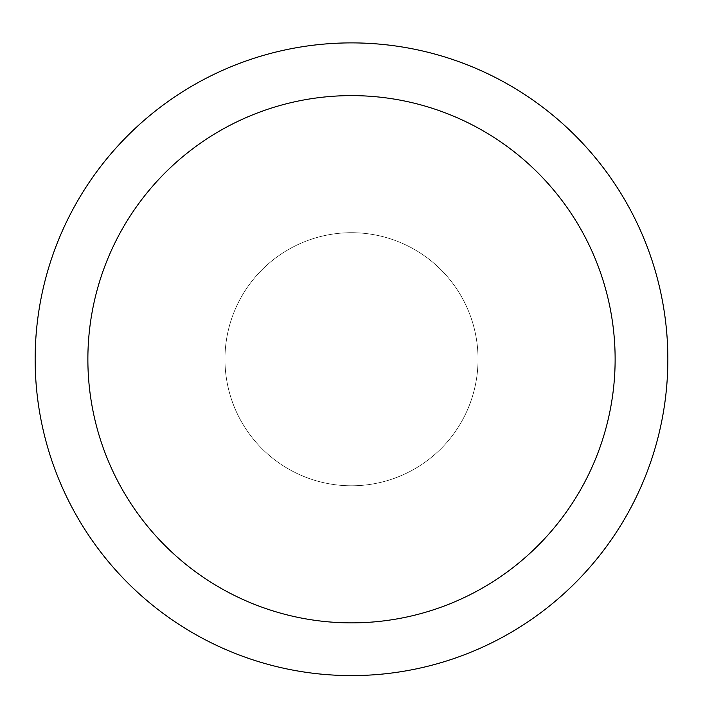 <?xml version="1.0" encoding="UTF-8"?>
<svg xmlns="http://www.w3.org/2000/svg" width="703" height="703" viewBox="0 0 703 703"><rect width="100%" height="100%" fill="white"/><g stroke="black" fill="none" stroke-linecap="round" stroke-linejoin="round"><path stroke-width="0.53" stroke-dasharray="3.52 2.64" d="M35.15 359.242A316.35 316.35 0 0 1 351.5 42.892A316.35 316.35 0 0 1 667.85 359.242M478.04 359.242A126.54 126.54 0 0 0 288.23 249.653A126.54 126.54 0 0 0 288.23 468.831A126.54 126.54 0 0 0 478.04 359.242A126.54 126.54 0 0 0 288.23 249.653A126.54 126.54 0 0 0 288.23 468.831A126.54 126.54 0 0 0 478.04 359.242A126.54 126.54 0 0 0 288.23 249.653A126.54 126.54 0 0 0 288.23 468.831A126.54 126.54 0 0 0 478.04 359.242"/><path stroke-width="1.05" d="M351.5 42.892A316.35 316.35 0 0 1 625.468 517.417A316.35 316.35 0 0 1 77.532 517.417A316.35 316.35 0 0 1 351.5 42.892M667.85 359.242A316.35 316.35 0 0 1 351.5 675.592A316.35 316.35 0 0 1 35.15 359.242M351.5 95.617A263.625 263.625 0 0 1 579.808 491.054A263.625 263.625 0 0 1 123.192 491.054A263.625 263.625 0 0 1 351.5 95.617"/></g></svg>

